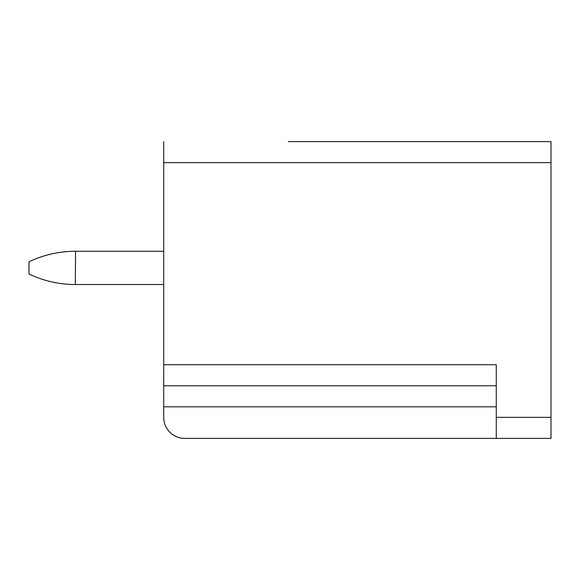 <?xml version="1.0" encoding="UTF-8"?>
<svg xmlns="http://www.w3.org/2000/svg" width="580" height="580" viewBox="0 0 580 580"><rect width="100%" height="100%" fill="white"/><g stroke="black" fill="none" stroke-linecap="round" stroke-linejoin="round"><path stroke-width="0.87" d="M551 162.654L163.712 162.654L163.712 417.346A21.047 21.047 0 0 0 184.759 438.393L551 438.393L551 141.607L288.318 141.607M163.712 162.654L163.712 141.607M496.277 438.393L496.277 364.719L163.712 364.719M163.712 385.772L496.277 385.772M163.712 284.526L75.306 284.526C59.117 284.476 43.681 280.966 29 274.007L29 261.798C43.681 254.83 59.117 251.321 75.306 251.27L75.306 251.27M163.712 251.27L75.567 251.27L75.306 284.526M551 417.346L496.277 417.346M163.712 406.819L496.277 406.819"/></g></svg>
